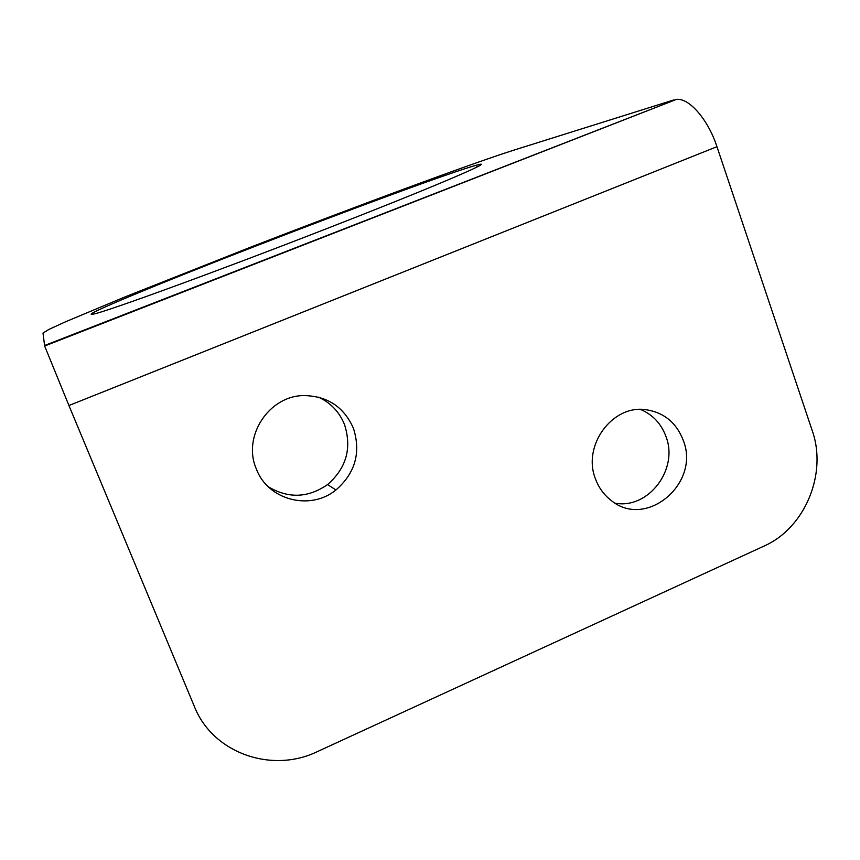 <?xml version="1.0" encoding="UTF-8"?>
<svg xmlns="http://www.w3.org/2000/svg" width="860" height="860" viewBox="0 0 860 860"><rect width="100%" height="100%" fill="white"/><g stroke="black" fill="none" stroke-linecap="round" stroke-linejoin="round"><path stroke-width="1.29" d="M255.689 246.1C349.085 209.829 453.36 171.355 476.526 165.195C499.843 158.552 437.654 185.47 326.166 228.835C216.225 271.706 105.21 312.105 93.665 314.029C75.207 318.157 161.551 282.553 255.689 246.1M683.249 440.298C700.685 483.32 646.226 529.47 611.266 500.52C604.032 494.994 598.764 487.781 595.475 478.88C582.08 445.824 612.245 404.576 645.774 409.672C663.845 412.392 676.336 422.593 683.249 440.298M615.244 503.197C648.515 509.346 678.862 469.173 665.962 436.514C661.168 423.593 652.665 414.563 640.463 409.425M353.417 428.269C361.103 452.489 355.277 473.054 335.959 489.963C310.342 511.098 267.804 500.24 256.312 468.872C242.079 436.514 268.986 395.46 304.096 395.579C327.51 396.073 343.957 406.963 353.417 428.269M268.212 486.685C288.304 498.757 308.084 498.048 327.563 484.567C346.354 468.152 352.009 448.167 344.527 424.614C339.453 412.048 330.799 402.899 318.565 397.159M673.971 99.889L513.947 150.113C469.581 164.196 354.696 206.819 249.497 247.615L124.517 297.108L65.704 321.715L48.891 329.434L43 333.089L44.645 346.01L68.929 405.522L716.961 146.695C708.092 119.443 689.021 97.685 676.444 99.405L44.505 345.537M68.929 405.522L194.371 706.479C212.71 753.102 271.76 773.839 317.426 751.586L763.927 546.121C804.906 528.201 827.589 473.774 812.216 430.602L716.961 146.695M476.526 165.195L477.16 166.948M327.563 484.567L335.959 489.963M676.444 99.405L44.645 346.01"/></g></svg>
